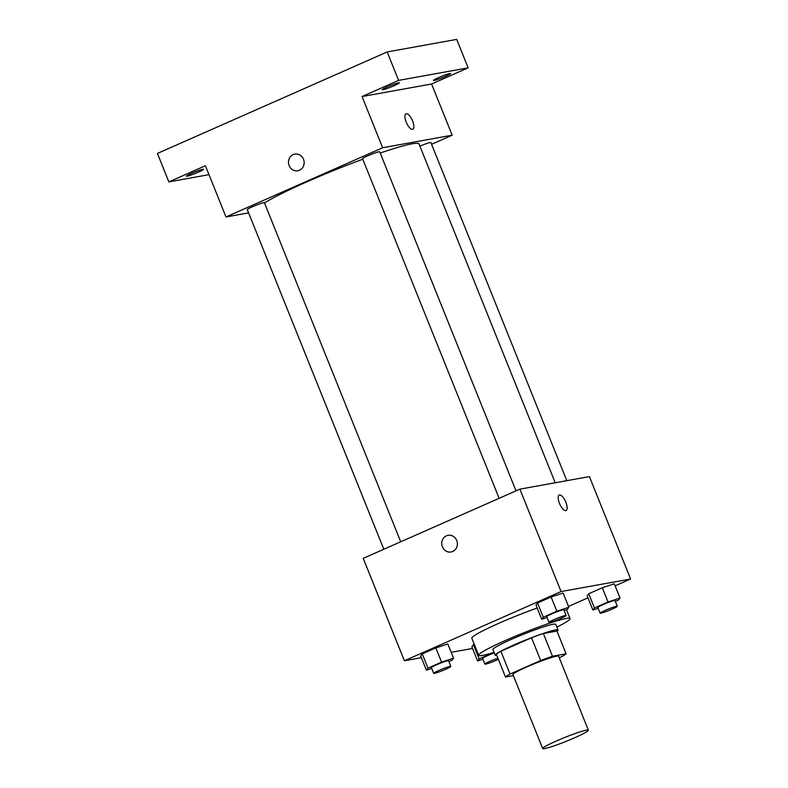 <?xml version="1.0" encoding="UTF-8"?>
<svg xmlns="http://www.w3.org/2000/svg" width="788" height="788" viewBox="0 0 788 788"><rect width="100%" height="100%" fill="white"/><g stroke="black" fill="none" stroke-linecap="round" stroke-linejoin="round"><path stroke-width="1.18" d="M544.636 748.6A24.615 2.059 -21.9 0 1 542.686 748.551A24.615 2.059 -21.9 0 1 564.76 737.47A24.615 2.059 -21.9 0 1 588.36 730.19A24.615 2.059 -21.9 0 1 570.64 739.489A24.615 2.059 -21.9 0 1 544.636 748.6M542.686 748.551L512.949 674.587A24.615 2.059 -21.9 0 1 535.022 663.496A24.615 2.059 -21.9 0 1 558.633 656.227L588.36 730.19M559.253 657.763L561.539 656.759A33.057 2.758 -21.9 0 0 566.089 653.794L552.486 656.256A33.057 2.758 -21.9 0 0 540.686 660.521L510.043 674.055A33.057 2.758 -21.9 0 0 505.492 677.01L513.352 675.592M540.686 660.521L531.536 637.758L500.892 651.292L510.043 674.055M500.892 651.292A33.057 2.758 -21.9 0 0 496.341 654.257L505.492 677.01M531.536 637.758A33.057 2.758 -21.9 0 1 543.336 633.493L552.486 656.256M566.089 653.794L556.939 631.04L543.336 633.493M557.037 631.296A33.845 2.827 158.1 0 0 558.042 630.026A33.845 2.827 158.1 0 0 513.894 644.948A33.845 2.827 158.1 0 0 495.238 655.271A33.845 2.827 158.1 0 0 496.844 655.498M495.238 655.271L492.953 649.578A33.845 2.827 -21.9 0 1 511.609 639.255A33.845 2.827 -21.9 0 1 555.757 624.332L558.042 630.026M494.066 652.346A49.23 4.107 -21.9 0 1 482.581 655.409A49.23 4.107 -21.9 0 1 478.68 655.32A49.23 4.107 -21.9 0 1 522.818 633.138A49.23 4.107 -21.9 0 1 570.029 618.59A49.23 4.107 -21.9 0 1 556.87 627.1M478.68 655.32L471.815 638.25A49.23 4.107 -21.9 0 1 537.199 608.031M564.188 610.69L567.271 609.331L568.837 607.272L563.125 593.049L551.127 596.989L537.554 602.978L535.988 605.036L541.711 619.26L547.03 617.506M615.359 601.451L618.442 600.092L620.008 598.033L614.295 583.81L602.298 587.75L588.725 593.738L587.159 595.797L592.881 610.02L598.2 608.277M615.113 585.848L630.587 579.013L561.056 591.561L404.402 660.758L421.383 657.694M451.179 652.316L472.554 648.455M568.503 606.435L587.976 597.836M448.894 661.625L451.977 660.255L453.543 658.207L447.82 643.973L435.823 647.913L422.26 653.912L420.694 655.961L426.406 670.184L431.735 668.441M494.106 652.444L479.153 658.896L473.43 644.673L471.864 646.731L477.577 660.955L482.906 659.201M630.587 579.013L589.414 476.592L519.883 489.141L363.229 558.347L404.402 660.758M519.883 489.141L561.056 591.561M451.071 551.984A8.461 7.821 79.8 0 1 442.383 546.833A8.461 7.821 79.8 0 1 448.057 535.328A8.461 7.821 79.8 0 1 457.257 542.272A8.461 7.821 79.8 0 1 451.071 551.984A8.461 7.821 79.8 0 1 442.383 546.833A8.461 7.821 79.8 0 1 448.067 535.328M565.794 510.604A8.461 3.162 -113.8 0 1 559.608 503.709A8.461 3.162 -113.8 0 1 559.234 495.041A8.461 3.162 -113.8 0 1 565.548 501.503A8.461 3.162 -113.8 0 1 566.07 510.525A8.461 3.162 -113.8 0 1 565.794 510.604M559.234 495.041A8.461 3.162 -113.8 0 1 565.538 501.513A8.461 3.162 -113.8 0 1 566.07 510.525M264.532 202.999A86.158 7.191 -21.9 0 1 362.805 159.225M380.21 153.039A86.158 7.191 -21.9 0 1 419.019 143.948L555.225 482.768M499.119 498.321L362.579 158.674A9.229 0.768 -21.9 0 1 370.862 154.517A9.229 0.768 -21.9 0 1 379.708 151.788L516.012 490.855M383.815 549.246L247.284 209.608A9.229 0.768 -21.9 0 1 255.558 205.451A9.229 0.768 -21.9 0 1 264.413 202.723L400.718 541.789M419.906 146.154A9.229 0.768 -21.9 0 1 430.878 142.549L566.808 480.68M431.588 144.303L452.174 135.201L382.643 147.75L225.989 216.956L248.594 212.878M452.174 135.201L431.588 83.991L468.141 67.847L456.705 39.4L387.174 51.949L398.61 80.396L362.056 96.55L382.643 147.75M387.174 51.949L157.413 153.443L168.859 181.89L208.987 174.65M225.989 216.956L205.402 165.746L168.859 181.89M297.815 170.769A8.461 7.821 79.8 0 1 289.137 165.608A8.461 7.821 79.8 0 1 294.81 154.113A8.461 7.821 79.8 0 1 304.01 161.047A8.461 7.821 79.8 0 1 297.815 170.769A8.461 7.821 79.8 0 1 289.137 165.608A8.461 7.821 79.8 0 1 294.81 154.113M431.588 83.991L362.056 96.55M412.548 129.39A8.461 3.162 -113.8 0 1 406.362 122.495A8.461 3.162 -113.8 0 1 405.987 113.827A8.461 3.162 -113.8 0 1 412.291 120.288A8.461 3.162 -113.8 0 1 412.823 129.301A8.461 3.162 -113.8 0 1 412.548 129.39M405.987 113.827A8.461 3.162 -113.8 0 1 412.291 120.288A8.461 3.162 -113.8 0 1 412.823 129.301M394.296 85.616A9.229 0.768 -21.9 0 1 382.259 89.684A9.229 0.768 -21.9 0 1 390.533 85.528A9.229 0.768 -21.9 0 1 399.388 82.799A9.229 0.768 -21.9 0 1 394.296 85.616M445.466 76.377A9.229 0.768 -21.9 0 1 433.43 80.445A9.229 0.768 -21.9 0 1 441.704 76.288A9.229 0.768 -21.9 0 1 450.559 73.56A9.229 0.768 -21.9 0 1 445.466 76.377M468.141 67.847L398.61 80.396M198.477 172.109A9.229 0.768 -21.9 0 1 186.441 176.177A9.229 0.768 -21.9 0 1 194.715 172.02A9.229 0.768 -21.9 0 1 203.57 169.292A9.229 0.768 -21.9 0 1 198.477 172.109M479.153 658.896L477.577 660.955M498.39 659.349A9.229 0.768 -21.9 0 1 485.605 664.107A9.229 0.768 -21.9 0 1 484.866 664.087L482.581 658.404A9.229 0.768 -21.9 0 1 494.293 652.927M473.43 644.673L471.864 646.731M484.866 664.087A9.229 0.768 -21.9 0 1 489.121 661.654A9.229 0.768 -21.9 0 1 497.908 658.157M620.008 598.033L608.011 601.973L594.447 607.962L592.881 610.02M600.17 613.163L597.875 607.469A9.229 0.768 -21.9 0 1 606.159 603.312A9.229 0.768 -21.9 0 1 615.014 600.584L617.3 606.277A9.229 0.768 -21.9 0 1 610.651 609.764A9.229 0.768 -21.9 0 1 600.899 613.182A9.229 0.768 -21.9 0 1 600.17 613.163A9.229 0.768 -21.9 0 1 608.444 609.006A9.229 0.768 -21.9 0 1 617.3 606.277M614.295 583.81L602.298 587.75L608.011 601.973M602.298 587.75L588.725 593.738L594.447 607.962M588.725 593.738L587.159 595.797M453.543 658.207L441.546 662.137L427.983 668.135L426.406 670.184M433.695 673.326L431.41 667.643A9.229 0.768 -21.9 0 1 439.684 663.476A9.229 0.768 -21.9 0 1 448.539 660.748L450.825 666.441A9.229 0.768 -21.9 0 1 444.176 669.928A9.229 0.768 -21.9 0 1 434.434 673.346A9.229 0.768 -21.9 0 1 433.695 673.326A9.229 0.768 -21.9 0 1 441.979 669.17A9.229 0.768 -21.9 0 1 450.825 666.441M447.82 643.973L435.823 647.913L441.546 662.137M435.823 647.913L422.26 653.912L427.983 668.135M422.26 653.912L420.694 655.961M568.837 607.272L556.84 611.212L543.277 617.201L541.711 619.26M549 622.392L546.705 616.708A9.229 0.768 -21.9 0 1 554.988 612.552A9.229 0.768 -21.9 0 1 563.834 609.823L566.129 615.507A9.229 0.768 -21.9 0 1 559.48 618.994A9.229 0.768 -21.9 0 1 549.729 622.412A9.229 0.768 -21.9 0 1 549 622.392A9.229 0.768 -21.9 0 1 557.274 618.235A9.229 0.768 -21.9 0 1 566.129 615.507M563.125 593.049L551.127 596.989L556.84 611.212M551.127 596.989L537.554 602.978L543.277 617.201M537.554 602.978L535.988 605.036M566.454 609.685L570.029 618.59"/></g></svg>
